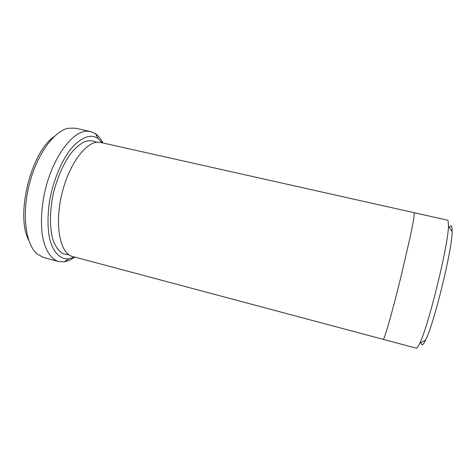 <?xml version="1.0" encoding="UTF-8"?>
<svg xmlns="http://www.w3.org/2000/svg" width="476" height="476" viewBox="0 0 476 476"><rect width="100%" height="100%" fill="white"/><g stroke="black" fill="none" stroke-linecap="round" stroke-linejoin="round"><path stroke-width="0.71" d="M28.661 240.071C15.387 215.295 30.791 152.51 54.02 136.689M102.542 142.889L98.193 138.564C95.825 136.945 93.201 136.178 90.315 136.267C83.895 136.904 76.767 141.646 69.853 150.243C60.744 162.554 53.116 181.38 49.629 200.723C47.427 215.461 47.475 228.313 49.766 239.273C53.282 252.732 60.398 259.509 68.687 258.843L74.542 257.028M383.234 339.37C383.817 339.09 385.34 334.848 387.791 326.655C391.236 314.892 396.139 296.346 401 276.604L410.389 236.102L413.811 218.764L414.293 212.73L100.603 142.455C88.203 139.057 69.669 161.834 61.987 193.44C54.169 225.017 60.059 253.791 72.626 256.516L383.234 339.37M414.322 212.742L447.589 220.198L448.142 220.84L448.463 226.171C448.291 245.146 428.364 326.369 419.737 343.273C418.124 346.736 416.946 348.367 416.197 348.158L383.257 339.376M449.338 227.457C450.486 225.707 451.302 225.404 451.783 226.546L452.17 231.622C452.23 249.608 433.928 324.239 425.55 340.156C422.968 345.427 421.492 346.225 421.111 342.536M102.899 142.967C100.93 138.915 98.484 135.85 95.557 133.786L90.446 131.525L87.084 131.197C72.108 130.912 51.908 158.454 44.452 193.298C41.513 208.19 40.752 221.768 42.162 234.037C44.542 249.382 50.7 259.045 58.566 261.502L64.141 261.86L68.705 260.652L74.899 257.123M58.566 261.502L43.619 257.468L37.372 254.142C25.894 244.95 21.593 215.604 29.054 185.366C36.432 155.105 53.83 131.084 68.252 128.24L75.333 128.181L90.446 131.525M69.062 254.868L63.07 253.767C59.387 251.512 56.299 247.657 53.794 242.207C49.409 230.092 49.284 210.904 53.836 191.441C57.81 176.626 63.302 164.202 70.299 154.17C74.958 148.423 79.623 144.305 84.282 141.824C88.81 140.331 92.945 140.48 96.682 142.259M452.17 231.622L448.463 226.171M425.55 340.156L419.737 343.273M98.193 138.564L95.557 133.786M68.687 258.843L64.141 261.86"/></g></svg>
